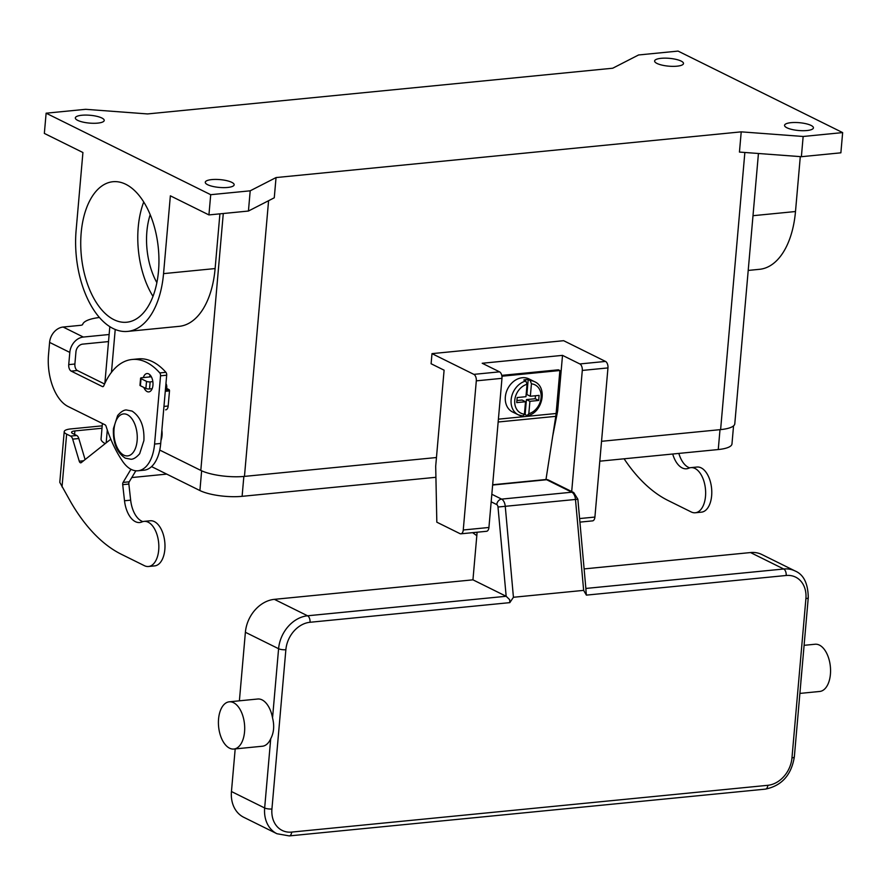 <?xml version="1.0" encoding="UTF-8"?>
<svg xmlns="http://www.w3.org/2000/svg" width="887" height="887" viewBox="0 0 887 887"><rect width="100%" height="100%" fill="white"/><g stroke="black" fill="none" stroke-linecap="round" stroke-linejoin="round"><path stroke-width="1.33" d="M583.646 590.376L513.429 597.273L505.268 506.388A7.905 4.335 -95.6 0 0 501.61 499.115L571.827 492.207A7.905 4.335 84.4 0 1 575.486 499.492L583.646 590.376L586.385 595.122L585.841 589.378M794.275 756.633A5.267 1.43 -175 0 1 794.342 756.899C791.381 775.005 781.746 785.749 765.448 789.12A5.267 2.894 -95.6 0 0 766.656 788.454A5.267 2.894 -95.6 0 0 767.82 785.305L291.668 832.095A26.355 20.867 -63.7 0 1 271.932 808.977L285.869 649.716A26.355 20.867 -63.7 0 1 310.029 622.275L509.814 602.639L509.67 599.679L506.167 596.275L307.578 615.789A31.633 25.036 116.3 0 0 278.596 648.719L272.542 717.927C274.515 725.754 273.906 732.706 270.712 738.771A23.727 13.006 84.4 0 1 262.397 746.233L233.869 749.038A23.727 13.006 84.4 0 1 229.567 748.184A23.727 13.006 84.4 0 1 218.413 722.816A23.727 13.006 84.4 0 1 229.234 701.817A23.727 13.006 84.4 0 1 233.547 702.681A23.727 13.006 84.4 0 1 244.701 728.05A23.727 13.006 84.4 0 1 233.869 749.038M509.814 602.639L513.429 597.273M586.041 590.387L577.858 499.226L497.995 507.02L506.167 596.275M229.234 701.817L257.762 699.011A23.727 13.006 84.4 0 1 262.064 699.876A23.727 13.006 84.4 0 1 272.542 717.927M804.099 645.326L815.098 644.239A23.727 13.006 84.4 0 1 819.411 645.104A23.727 13.006 84.4 0 1 830.565 670.472A23.727 13.006 84.4 0 1 819.732 691.461L799.886 693.412M540.05 811.272L461.063 819.034M800.85 681.493L801.637 672.512M506.011 596.208L472.948 579.832L274.371 599.346A31.633 25.036 116.3 0 0 245.389 632.276L239.39 700.819M235.188 748.905L231.452 791.526A31.633 25.036 116.3 0 0 243.748 817.293L276.955 833.736L289.295 835.909A5.267 2.894 84.4 0 0 290.504 835.255A5.267 2.894 84.4 0 0 291.668 832.095M586.385 595.122L786.17 575.486A26.355 20.867 -63.7 0 1 805.906 598.603A5.267 1.43 -175 0 0 808.168 597.882A5.267 1.43 -175 0 0 808.268 597.638C808.035 583.446 803.655 574.554 795.118 570.984L761.911 554.541A31.633 25.036 116.3 0 0 750.524 552.557L584.112 568.911M472.948 579.832L477.051 532.965L476.153 532.311M527.144 415.582L527.743 415.648C542.489 412.655 547.933 387.364 534.673 381.743L528.896 378.893A18.45 14.602 116.3 0 0 522.255 377.729A18.45 14.602 116.3 0 0 506.1 392.874A18.45 14.602 116.3 0 0 512.52 411.956L518.296 414.817A18.45 14.602 116.3 0 0 522.765 416.014L518.296 414.817A18.45 14.602 116.3 0 1 511.555 396.999A18.45 14.602 116.3 0 1 525.825 380.989L523.807 379.98A18.45 14.602 -63.7 0 1 526.013 379.592A18.45 14.602 -63.7 0 1 528.186 379.547L530.215 380.556L531.435 383.827L530.348 396.256L539.119 395.391L538.675 400.447L529.905 401.312L528.818 413.741L527.144 415.582L525.126 414.584A18.45 14.602 -63.7 0 1 524.328 414.761M156.866 282.654A54.772 30.014 84.4 0 1 150.191 214.676M152.996 296.358A70.594 38.684 84.4 0 1 143.727 201.992M113.913 319.675A70.594 38.684 84.4 0 1 80.728 244.191A70.594 38.684 84.4 0 1 112.937 181.724A70.594 38.684 84.4 0 1 125.754 184.274A70.594 38.684 84.4 0 1 158.95 259.769A70.594 38.684 84.4 0 1 126.741 322.225A70.594 38.684 84.4 0 1 113.913 319.675M786.924 127.783A14.502 3.925 -175 0 1 784.551 125.344A14.502 3.925 -175 0 1 795.018 122.495A14.502 3.925 -175 0 1 811.062 125.422A14.502 3.925 -175 0 1 813.434 127.861A14.502 3.925 -175 0 1 802.979 130.711A14.502 3.925 -175 0 1 786.924 127.783M656.99 63.443A14.502 3.925 -175 0 1 654.617 60.992A14.502 3.925 -175 0 1 665.073 58.143A14.502 3.925 -175 0 1 681.127 61.07A14.502 3.925 -175 0 1 683.5 63.52A14.502 3.925 -175 0 1 673.033 66.359A14.502 3.925 -175 0 1 656.99 63.443M77.712 120.366A14.502 3.925 -175 0 1 75.328 117.916A14.502 3.925 -175 0 1 85.795 115.077A14.502 3.925 -175 0 1 101.839 117.993A14.502 3.925 -175 0 1 104.222 120.444A14.502 3.925 -175 0 1 93.756 123.293A14.502 3.925 -175 0 1 77.712 120.366M207.647 184.718A14.502 3.925 -175 0 1 205.274 182.267A14.502 3.925 -175 0 1 215.729 179.418A14.502 3.925 -175 0 1 231.784 182.345A14.502 3.925 -175 0 1 234.157 184.795A14.502 3.925 -175 0 1 223.69 187.634A14.502 3.925 -175 0 1 207.647 184.718M150.247 375.157A9.225 5.056 -95.6 0 0 149.482 376.975M143.339 377.585A9.225 5.056 84.4 0 1 146.987 373.549A9.225 5.056 84.4 0 1 152.941 385.235A9.225 5.056 84.4 0 1 148.794 391.91A9.225 5.056 84.4 0 1 143.86 387.453M545.982 479.523L555.772 416.347A27.674 15.168 -95.6 0 0 556.116 413.497L559.874 370.522L558.422 369.812L501.765 375.378M460.885 533.819A5.267 2.894 84.4 0 1 459.932 533.619L436.825 522.188L435.694 466.24L444.099 370.178L431.104 363.748L431.991 353.636L473.858 374.369A5.267 2.894 84.4 0 1 476.308 380.856L463.258 529.994A5.267 2.894 84.4 0 1 460.885 533.819L486.553 531.291A5.267 2.894 -95.6 0 0 488.925 527.477L501.975 378.328A5.267 2.894 -95.6 0 0 499.536 371.841L482.206 363.26L562.513 355.365L557.657 410.98L556.315 411.113M104.566 384.004L77.324 370.511A5.267 2.894 84.4 0 1 74.885 364.025L75.949 351.806A7.384 5.843 116.3 0 1 82.713 344.123L108.513 341.584M99.433 317.491A42.177 11.409 5 0 0 82.657 324.454A5.267 1.43 -175 0 1 80.307 325.352L63.121 327.037A14.757 11.686 116.3 0 0 49.594 342.404L48.519 354.623A42.177 23.117 -95.6 0 0 68.088 406.501L105.043 424.806A2.639 1.441 84.4 0 1 106.074 426.259A105.442 57.788 -95.6 0 0 122.716 461.473A36.899 20.224 -95.6 0 0 137.973 470.775A36.899 20.224 -95.6 0 0 154.571 444.065L160.547 375.811A2.639 1.441 -95.6 0 0 159.771 372.917A79.076 43.341 -95.6 0 0 132.13 359.479A79.076 43.341 -95.6 0 0 103.79 385.778A2.639 1.441 84.4 0 1 102.848 386.654A2.639 1.441 84.4 0 1 102.371 386.555L71.182 371.11A5.267 2.894 84.4 0 1 68.731 364.624L69.807 352.405A14.757 11.686 -63.7 0 1 83.334 337.049L109.134 334.51M137.973 470.775L144.115 470.177A36.899 20.224 -95.6 0 0 160.713 443.456L166.689 375.201A2.639 1.441 -95.6 0 0 165.913 372.318A79.076 43.341 -95.6 0 0 138.272 358.88L132.13 359.479M151.012 388.816A9.225 5.056 -95.6 0 0 151.677 389.692M842.65 132.595L678.067 51.091L638.562 54.972L612.729 68.221L147.552 113.935L85.618 109.312L46.124 113.192L210.707 194.696L208.933 214.92L248.438 211.039L274.271 197.79L276.045 177.566L741.222 131.853L803.156 136.476L842.65 132.595L840.876 152.819L801.382 156.7L803.156 136.476M46.124 113.192L44.35 133.416L82.923 152.52L76.116 230.332A79.819 43.74 84.4 0 0 127.639 331.405A79.819 43.74 84.4 0 0 163.552 273.628L215.12 268.561A79.819 43.74 84.4 0 1 179.207 326.338L127.639 331.405M208.933 214.92L170.359 195.816L163.552 273.628M741.222 131.853L739.448 152.076L801.382 156.7M159.749 450.075L200.806 470.409A31.633 8.56 5 0 0 244.457 476.397L436.459 457.526M601.541 441.305L720.61 429.607A31.633 8.56 5 0 0 734.791 423.786L758.44 153.495M210.707 194.696L250.201 190.816L276.045 177.566M250.201 190.816L248.438 211.039M219.909 213.845L215.12 268.561M435.916 477.295L242.107 496.332A30.579 8.271 -175 0 1 199.908 490.544L151.566 466.606M105.198 443.622A30.579 8.271 -175 0 1 101.063 438.91L102.404 423.498M733.549 425.871L731.975 443.91A30.579 8.271 -175 0 1 718.259 449.543L599.8 461.185M161.877 430.273A13.183 7.218 84.4 0 1 160.99 440.362M800.296 156.622L795.495 211.527A79.819 43.74 84.4 0 1 759.582 269.304L748.218 270.424M431.991 353.636L563.644 340.697L605.511 361.43A5.267 2.894 -95.6 0 1 607.961 367.917L594.911 517.066A5.267 2.894 -95.6 0 1 592.538 520.88L579.91 522.121M562.513 355.365L579.843 363.947A5.267 2.894 84.4 0 1 582.293 370.433L571.694 491.531M557.657 410.98L552.679 436.315M522.765 416.014L524.428 414.174L525.514 401.744L516.733 402.609L517.176 397.553L525.958 396.689L527.044 384.259L525.825 380.989M525.126 414.584L526.434 399.593L535.216 398.729L535.471 395.746M530.348 396.256L526.878 394.538L528.186 379.547M516.921 400.525L522.044 400.026L525.514 401.744M538.675 400.447L535.216 398.729M529.905 401.312L526.434 399.593M559.874 370.522L501.92 376.221M624.093 458.801A184.518 101.118 -95.6 0 0 668.088 500.501L691.184 511.943A22.674 12.418 -95.6 0 0 695.308 512.764A22.674 12.418 -95.6 0 0 697.437 512.198A22.674 12.418 -95.6 0 0 705.209 487.007A22.674 12.418 -95.6 0 0 690.873 467.637A22.674 12.418 -95.6 0 0 688.744 468.203A23.727 13.006 84.4 0 1 686.516 468.791A23.727 13.006 84.4 0 1 672.701 454.022M690.873 467.637L697.016 467.039A22.674 12.418 84.4 0 1 711.352 486.409A22.674 12.418 84.4 0 1 703.579 511.599A22.674 12.418 84.4 0 1 701.451 512.154L695.308 512.764M148.506 566.494L154.648 565.895A22.674 12.418 -95.6 0 0 156.777 565.329A22.674 12.418 -95.6 0 0 164.55 540.139A22.674 12.418 -95.6 0 0 150.213 520.769L144.071 521.379A22.674 12.418 84.4 0 1 158.407 540.748A22.674 12.418 84.4 0 1 150.635 565.939A22.674 12.418 84.4 0 1 148.506 566.494A22.674 12.418 84.4 0 1 144.381 565.673L121.286 554.242A184.518 101.118 84.4 0 1 70.76 502.02L59.795 482.373A14.757 3.991 5 0 1 59.795 482.195L64.219 431.636A14.757 3.991 -175 0 1 70.838 428.92L102.205 425.838M130.943 469.278L123.082 482.417A2.639 1.441 -95.6 0 0 122.705 484.646L124.513 500.756A23.727 13.006 -95.6 0 0 139.714 522.521A23.727 13.006 -95.6 0 0 141.942 521.933A22.674 12.418 84.4 0 1 144.071 521.379M165.958 383.55A7.905 6.253 -63.7 0 1 166.756 387.763L166.701 388.462L169.007 389.604A1.053 0.577 -95.6 0 1 169.495 390.901L168.175 406.013A5.267 2.894 -95.6 0 1 165.802 409.827A5.267 2.894 -95.6 0 1 165.614 409.827L165.802 409.827M64.219 431.636A14.757 3.991 -175 0 0 66.636 434.131L70.583 436.082A5.267 2.894 84.4 0 1 72.679 439.132L79.253 461.207A2.639 1.441 -95.6 0 0 80.784 462.826A2.639 1.441 -95.6 0 0 81.249 462.626L110.786 439.187M142.885 521.6A23.727 13.006 84.4 0 1 130.655 500.157L128.859 484.047A2.639 1.441 84.4 0 1 129.225 481.807L135.855 470.786M85.097 459.577L78.821 438.522A5.267 2.894 -95.6 0 0 76.725 435.484L72.778 433.532A7.384 1.996 5 0 1 71.57 432.279A7.384 1.996 5 0 1 74.885 430.927L101.994 428.255M165.525 388.573L166.701 388.462M152.852 381.61L150.147 381.876A2.639 0.71 -175 0 1 146.51 381.377L141.022 378.66A2.639 0.71 -175 0 1 140.589 378.217A2.639 0.71 -175 0 1 141.776 377.729L151.355 376.787M140.589 378.217L139.969 385.302A2.639 0.71 5 0 0 140.401 385.745L145.889 388.462A2.639 0.71 5 0 0 149.526 388.961L152.154 388.694M678.843 453.412A23.727 13.006 -95.6 0 0 689.687 467.859M491.176 501.82L496.775 504.592A2.639 1.441 84.4 0 1 497.995 507.02M491.83 494.27L501.61 499.115A5.267 4.169 116.3 0 0 498.372 500.9A5.267 4.169 116.3 0 0 496.775 504.592M310.029 622.275A5.267 2.894 -95.6 0 0 309.485 618.283A5.267 2.894 -95.6 0 0 307.578 615.789L274.371 599.346M795.118 570.984A31.633 25.036 116.3 0 0 783.731 568.999A5.267 2.894 84.4 0 1 785.638 571.494A5.267 2.894 84.4 0 1 786.17 575.486M271.932 808.977A5.267 1.43 -175 0 1 267.985 808.855A5.267 1.43 -175 0 1 264.659 807.979A31.633 25.036 116.3 0 0 276.955 833.736M285.869 649.716A5.267 1.43 -175 0 1 281.922 649.606A5.267 1.43 -175 0 1 278.596 648.719L245.389 632.276M805.906 598.603L791.969 757.864A26.355 20.867 -63.7 0 1 767.82 785.305M808.268 597.638L794.342 756.899A5.267 1.43 -175 0 1 794.231 757.143A5.267 1.43 -175 0 1 791.969 757.864M231.452 791.526L264.659 807.979L270.712 738.771M750.524 552.557L783.731 568.999L585.863 588.447M492.673 484.757L545.671 479.545A5.267 2.894 84.4 0 1 546.636 479.734L492.64 485.045M573.723 492.54L548.532 480.067A5.267 4.169 116.3 0 0 546.636 479.734L571.827 492.207A5.267 4.169 116.3 0 1 573.723 492.54L577.858 499.226M127.351 414.695A21.088 11.553 84.4 0 1 137.13 440.639A21.088 11.553 84.4 0 1 123.814 455.142A21.088 11.553 84.4 0 1 114.035 429.197A21.088 11.553 84.4 0 1 127.351 414.695M534.673 381.743A18.45 14.602 116.3 0 0 530.215 380.556M68.731 364.624L74.885 364.025M160.547 375.811L166.689 375.201M154.571 444.065L160.713 443.456M71.182 371.11L77.324 370.511M102.371 386.555L103.291 386.466M159.771 372.917L165.913 372.318M69.807 352.405L49.594 342.404M63.121 327.037L83.334 337.049M268.584 200.706L244.457 476.397M744.858 152.475L720.61 429.607M115.221 329.465L111.474 372.307M223.28 213.512L200.806 470.409M106.174 442.846L107.305 429.984M199.908 490.544L201.637 470.809M242.107 496.332L243.847 476.452M718.259 449.543L720 429.663M795.495 211.527L752.996 215.696M473.858 374.369L499.536 371.841M476.308 380.856L501.975 378.328M463.258 529.994L488.925 527.477M579.588 518.562L594.911 517.066M582.293 370.433L607.961 367.917M579.843 363.947L605.511 361.43M527.044 384.259A15.811 12.518 116.3 0 0 514.759 400.292A15.811 12.518 116.3 0 0 524.428 414.174M528.818 413.741A15.811 12.518 116.3 0 0 541.092 397.709A15.811 12.518 116.3 0 0 531.435 383.827M498.405 419.163L556.116 413.497M498.161 422.001L555.772 416.347M66.636 434.131L62.023 486.896M74.885 430.927L74.575 434.419M70.583 436.082L76.725 435.484M124.513 500.756L130.655 500.157M122.705 484.646L128.859 484.047M123.082 482.417L129.225 481.807M163.962 406.423L168.175 406.013M165.281 391.322L169.495 390.901M165.403 389.958L169.007 389.604M79.253 461.207L83.566 460.785M72.679 439.132L78.821 438.522M140.401 385.745L141.022 378.66M145.889 388.462L146.51 381.377M149.526 388.961L150.147 381.876M765.448 789.12L289.295 835.909M476.818 535.693L472.627 532.666M548.532 480.067A5.267 5.267 0 0 0 545.671 479.545M131.076 459.266L125.255 458.147C116.751 452.425 112.815 442.591 113.425 428.632L117.638 415.526C120.82 411.878 123.681 410.027 126.231 409.949L132.063 411.08C140.567 416.801 144.503 426.636 143.894 440.595L139.68 453.7C136.498 457.348 133.627 459.2 131.076 459.266M109.822 326.649L104.866 383.361M131.786 477.55L166.734 474.113"/></g></svg>
